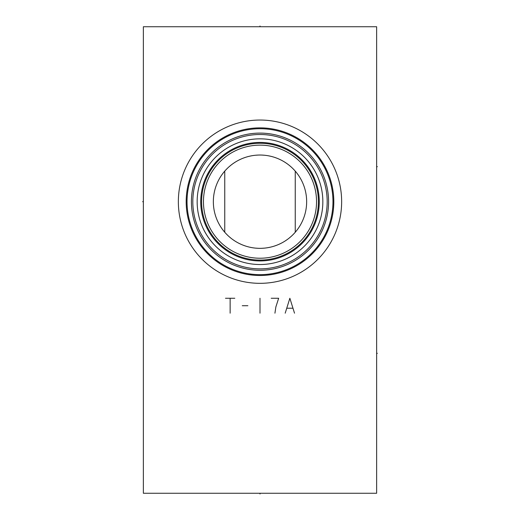 <?xml version="1.0" encoding="UTF-8"?>
<svg xmlns="http://www.w3.org/2000/svg" width="520" height="520" viewBox="0 0 520 520"><rect width="100%" height="100%" fill="white"/><g stroke="black" fill="none" stroke-linecap="round" stroke-linejoin="round"><path stroke-width="0.78" d="M143.364 26.735L143.364 493.266L376.636 493.266L376.636 26.735L143.364 26.735M260 283.329A81.647 81.647 0 0 1 178.353 201.682A81.647 81.647 0 0 1 260 120.042A81.647 81.647 0 0 1 341.647 201.682A81.647 81.647 0 0 1 260 283.329M219.544 224.913L220.22 226.057M222.099 228.891L223.333 230.529M224.75 171.119L224.75 232.245M223.333 172.835L222.099 174.473M220.22 177.307L219.544 178.451M300.456 178.451L299.78 177.307M297.901 174.473L296.667 172.835M295.25 171.119L295.25 232.245M296.667 230.529L297.901 228.891M299.78 226.057L300.456 224.913M257.764 264.485L255.522 264.368L257.764 264.485M253.292 264.167L251.056 263.887L253.292 264.167M246.617 263.081L244.413 262.561L246.617 263.081M242.229 261.957L240.065 261.281L242.229 261.957M231.914 257.901L233.844 258.824M233.09 258.472L232.394 258.135M230.074 256.945L228.352 255.977L230.074 256.945M227.955 255.743L226.772 255.021L227.955 255.743M225.342 254.105L224.068 253.24L225.342 254.105M261.235 264.511L260 264.524A62.842 62.842 0 0 1 197.158 201.682A62.842 62.842 0 0 1 260 138.84A62.842 62.842 0 0 1 322.842 201.682A62.842 62.842 0 0 1 260 264.524L261.203 264.511M262.236 264.485L264.478 264.368L262.236 264.485M266.708 264.167L268.944 263.887L266.708 264.167M273.383 263.081L275.587 262.561L273.383 263.081M277.771 261.957L279.936 261.281L277.771 261.957M286.156 258.824L289.653 257.088M289.926 256.945L291.649 255.977L289.926 256.945M292.065 255.73L293.228 255.021L292.065 255.73M294.658 254.105L295.932 253.24L294.658 254.105M289.647 257.094L288.087 257.901M287.593 258.141L286.936 258.459M260 260.091A58.409 58.409 0 0 1 201.591 201.682A58.409 58.409 0 0 1 260 143.273A58.409 58.409 0 0 1 318.409 201.682A58.409 58.409 0 0 1 260 260.091A58.409 58.409 0 0 0 318.409 201.682A58.409 58.409 0 0 0 260 143.273M260 258.226A56.544 56.544 0 0 1 203.457 201.682A56.544 56.544 0 0 1 260 145.138A56.544 56.544 0 0 1 316.543 201.682A56.544 56.544 0 0 1 260 258.226M260 248.339A46.651 46.651 0 0 1 213.35 201.682A46.651 46.651 0 0 1 260 155.031A46.651 46.651 0 0 1 306.651 201.682A46.651 46.651 0 0 1 260 248.339M257.907 248.287L255.821 248.15M251.635 247.578L249.535 247.15M247.442 246.617L246.272 246.272M245.343 245.973L243.25 245.225M241.163 244.368L239.089 243.386M234.988 241.066L232.986 239.72M231.036 238.258L229.144 236.678M227.338 234.994L225.641 233.239M225.524 233.116L224.308 231.725M224.075 231.446L222.683 229.684M222.352 229.236L221.5 228.04M219.388 224.647L219.161 224.244M219.161 179.12L219.394 178.711M221.5 175.331L222.352 174.129M222.683 173.68L224.075 171.919M224.302 171.645L225.531 170.248M225.635 170.125L227.338 168.369M229.144 166.692L231.036 165.113M232.986 163.644L234.988 162.298M239.089 159.978L241.163 159.003M243.25 158.138L245.343 157.391M246.279 157.092L247.442 156.754M249.535 156.215L251.635 155.785M255.821 155.22L257.907 155.077M216.886 183.859L216.651 184.438L216.886 183.859M216.365 185.178L216.047 186.03L216.365 185.178M215.722 186.979L215.43 187.902L215.722 186.979M215.391 188.013L215.066 189.124L215.391 188.013M214.754 190.3L214.461 191.536L214.754 190.3M214.194 192.816L213.961 194.129L214.194 192.816M213.759 195.468L213.597 196.833L213.759 195.468M213.395 199.596L213.35 200.987L213.395 199.596M213.35 202.378L213.395 203.775L213.35 202.378M213.597 206.537L213.759 207.896L213.597 206.537M213.961 209.235L214.194 210.555L213.961 209.235M214.461 211.828L214.754 213.064L214.461 211.828M215.066 214.24L215.391 215.352L215.066 214.24M215.43 215.462L215.722 216.385L215.43 215.462M216.047 217.334L216.365 218.186L216.047 217.334M216.651 218.927L216.886 219.511L216.651 218.927M300.839 224.244L300.573 224.718M298.5 228.033L297.642 229.242M297.317 229.684L295.925 231.446M295.711 231.699L294.457 233.136M294.365 233.239L292.663 234.994M290.856 236.672L288.971 238.251M287.014 239.72L285.012 241.066M282.978 242.287L282.607 242.495M280.911 243.386L278.837 244.368M276.75 245.225L274.658 245.973M273.709 246.279L272.558 246.617M270.465 247.15L268.365 247.578M264.18 248.15L262.087 248.287M262.093 155.077L264.18 155.22M268.365 155.785L270.465 156.221M272.558 156.754L273.715 157.092M274.658 157.391L276.75 158.138M278.837 159.003L280.911 159.978M282.607 160.875L282.978 161.077M285.012 162.298L287.014 163.644M288.971 165.113L290.856 166.692M292.663 168.369L294.365 170.125M294.463 170.235L295.711 171.659M295.925 171.919L297.317 173.686M297.642 174.122L298.5 175.331M300.579 178.666L300.839 179.12M260 268.866A67.184 67.184 0 0 1 192.816 201.682A67.184 67.184 0 0 1 260 134.505A67.184 67.184 0 0 1 327.184 201.682A67.184 67.184 0 0 1 260 268.866M260 270.264A68.582 68.582 0 0 0 328.582 201.682A68.582 68.582 0 0 0 260 133.101A68.582 68.582 0 0 0 191.419 201.682A68.582 68.582 0 0 0 260 270.264M276.594 130.631L275.788 130.442L276.594 130.631M273.923 130.059L272.877 129.863L273.923 130.059M271.772 129.675L270.601 129.493L271.772 129.675M269.38 129.324L268.119 129.168L269.38 129.324M265.486 128.921L264.134 128.837L265.486 128.921M262.762 128.772L261.385 128.733L262.762 128.772M258.615 128.733L257.238 128.772L258.615 128.733M255.866 128.837L254.514 128.921L255.866 128.837M251.882 129.168L250.62 129.324L251.882 129.168M249.399 129.493L248.228 129.675L249.399 129.493M247.124 129.863L246.077 130.059L247.124 129.863M244.212 130.442L243.406 130.631L244.212 130.442M260 274.651A72.969 72.969 0 0 1 187.031 201.682A72.969 72.969 0 0 1 260 128.72A72.969 72.969 0 0 1 332.969 201.682A72.969 72.969 0 0 1 260 274.651A72.969 72.969 0 0 0 332.969 201.682A72.969 72.969 0 0 0 260 128.72A72.969 72.969 0 0 0 187.031 201.682A72.969 72.969 0 0 0 260 274.651M376.636 353.308L377.364 353.308M376.636 166.692L377.364 166.692M260 493.266L260 494M225.478 298.259L234.806 298.259M230.139 298.259L230.139 313.183M242.275 305.721L247.871 305.721M260 298.259L260 313.183M274.931 313.183L275.86 306.963L278.661 298.259L271.2 298.259M294.522 313.183L289.861 298.259L285.194 313.183M287.06 308.211L292.656 308.211M142.636 201.682L143.364 201.682L142.636 201.682M260 26.735L260 26L260 26.735M260 260.942A59.261 59.261 0 0 0 319.261 201.682A59.261 59.261 0 0 0 260 142.428A59.261 59.261 0 0 0 200.739 201.682A59.261 59.261 0 0 0 260 260.942M260 275.496A73.814 73.814 0 0 1 186.186 201.682A73.814 73.814 0 0 1 260 127.868A73.814 73.814 0 0 1 333.814 201.682A73.814 73.814 0 0 1 260 275.496"/></g></svg>

